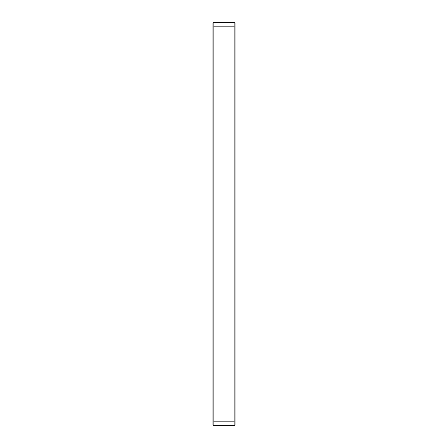 <?xml version="1.0" encoding="UTF-8"?>
<svg xmlns="http://www.w3.org/2000/svg" width="448" height="448" viewBox="0 0 448 448"><rect width="100%" height="100%" fill="white"/><g stroke="black" fill="none" stroke-linecap="round" stroke-linejoin="round"><path stroke-width="0.67" d="M213.858 22.4L234.142 22.4L234.142 26.807L213.858 26.807L213.858 421.193L234.142 421.193L234.142 26.807L235.026 27.177L235.026 424.721L234.142 425.6L213.858 425.6L213.858 421.193L212.974 420.823L212.974 23.279L213.858 22.4L213.858 26.807L212.974 27.177M234.142 22.4L235.026 23.279L235.026 27.177M213.858 425.6L212.974 424.721L212.974 420.823M234.142 425.6L234.142 421.193L235.026 420.823"/></g></svg>

